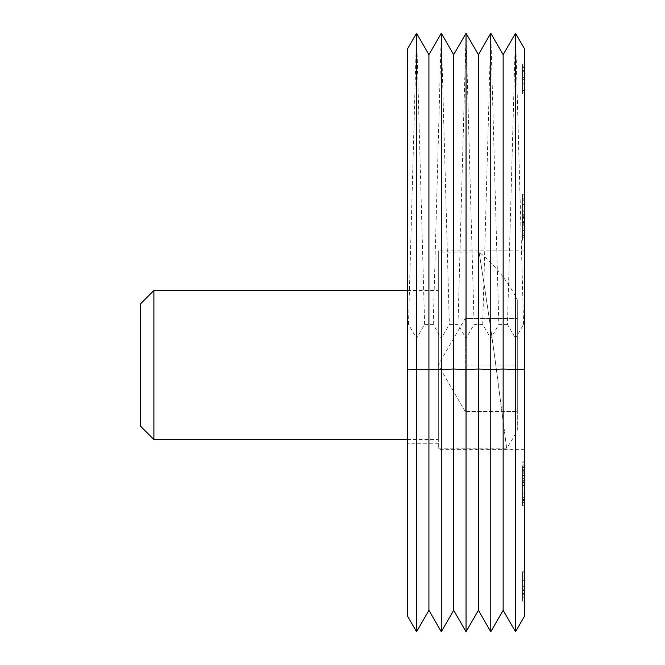 <?xml version="1.0" encoding="UTF-8"?>
<svg xmlns="http://www.w3.org/2000/svg" width="665" height="665" viewBox="0 0 665 665"><rect width="100%" height="100%" fill="white"/><g stroke="black" fill="none" stroke-linecap="round" stroke-linejoin="round"><path stroke-width="0.5" stroke-dasharray="3.33 2.49" d="M438.318 350.106L438.318 250.846L438.318 350.106M524.76 350.106L524.76 250.846L524.76 350.106M407.321 350.106L407.321 256.956L407.321 350.106M515.516 338.369L523.579 324.404L524.76 324.454L524.76 615.748L515.516 631.75L515.516 338.369L507.453 324.404L515.516 33.25L523.579 324.404M515.516 631.75L503.147 610.32L490.778 631.75L478.409 610.32L466.04 631.75L453.671 610.32L441.294 631.75L428.925 610.32L416.556 631.75L407.321 615.748L407.321 324.454L408.493 324.404L416.556 338.369L424.619 324.404L433.239 324.404L441.294 338.369L449.357 324.404L457.977 324.404L466.04 338.369L474.103 324.404L482.715 324.404L490.778 338.369L498.841 324.404L507.453 324.404M482.715 324.404L490.778 33.25L498.841 324.404M457.977 324.404L466.04 33.25L474.103 324.404M433.239 324.404L441.294 33.25L449.357 324.404M524.76 466.132L524.76 485.965L522.524 485.965L522.524 484.827L524.76 484.827L524.76 461.419L522.524 461.419L522.524 462.798L524.76 462.798L524.76 466.132L522.524 466.132L522.524 478.8L524.76 478.8L524.76 478.069L522.524 478.069L522.524 484.827L522.524 481.817L524.76 481.817L524.76 473.854L524.76 482.507L522.524 482.507L522.524 470.787L524.76 470.787M524.76 225.759L524.76 198.802L524.76 225.759L522.524 225.759L522.524 204.454L524.76 204.454M524.76 67.306L524.76 93.374L524.76 67.306L522.524 67.306L522.524 64.031L524.76 64.031L524.76 92.892L524.76 64.031L522.524 64.031L522.524 92.892L524.76 92.892L522.524 92.884L522.524 70.39L524.76 70.39M524.76 235.169L524.76 210.847L524.76 235.294L522.524 235.294L524.76 235.169M522.524 222.068L522.524 235.169L522.524 218.295L522.524 231.836L524.76 231.836L524.76 230.672L522.524 230.672L522.524 222.068L524.76 222.068M524.76 494.602L524.76 480.828L524.76 505.525L524.76 494.602L522.524 494.602L522.524 491.169L524.76 491.169M522.524 586.289L522.524 601.135L522.524 571.767L522.524 580.886L524.76 580.861L524.76 571.767L524.76 601.135L524.76 580.861L522.524 580.886L522.524 586.289L524.76 586.289M524.76 601.135L524.76 572.133L524.76 601.135L522.524 601.135M524.76 482.965L524.76 467.478L524.76 482.965L522.524 482.965L522.524 484.926L524.76 484.926M524.76 197.896L524.76 214.313L524.76 194.263L524.76 197.904L522.524 197.904L524.76 197.896M524.76 224.687L524.76 240.281L524.76 224.687L522.524 224.687L522.524 222.709L524.76 222.709M524.76 499.265L524.76 481.975L524.76 502.432L524.76 499.224L522.524 499.224L524.76 499.265M408.493 324.404L416.556 33.25L428.925 54.68L441.294 33.25L453.671 54.68L466.04 33.25L478.409 54.68L490.778 33.25L503.147 54.68L515.516 33.25L524.76 49.252L524.76 324.454M424.619 324.404L416.556 33.25L407.321 49.252L407.321 324.454M428.925 54.68L428.925 610.32M453.671 54.68L453.671 610.32M478.409 54.68L478.409 610.32M503.147 54.68L503.147 610.32M522.524 572.133L524.76 572.133L522.524 572.133M522.524 594.734L524.76 594.734M522.524 590.462L524.76 590.462M522.524 593.887L524.76 593.887M522.524 571.767L524.76 571.767M522.524 579.947L524.76 579.947M522.524 580.312L524.76 580.312M522.524 575.109L524.76 575.109M522.524 585.89L524.76 585.89M522.524 589.24L524.76 589.24M522.524 589.198L524.76 589.198M522.524 593.637L524.76 593.637M522.524 597.785L524.76 597.785M522.524 593.33L524.76 593.33M522.524 593.695L524.76 593.695M522.524 593.762L524.76 593.762M522.524 588.01L524.76 588.01M522.524 484.926L522.524 470.512L524.76 470.512M522.524 470.512L522.524 467.478L524.76 467.478M522.524 467.478L522.524 478.7L524.76 478.7M522.524 478.7L522.524 470.504L524.76 470.504M522.524 470.504L522.524 472.208L524.76 472.208M522.524 472.208L522.524 482.965M522.524 491.169L522.524 488.135L524.76 488.135M522.524 488.135L522.524 491.568L524.76 491.568M522.524 491.568L522.524 480.828L524.76 480.828M522.524 480.828L522.524 482.449L524.76 482.449M522.524 482.449L522.524 503.048L524.76 503.048M522.524 503.048L522.524 505.525L524.76 505.525M522.524 505.525L522.524 496.223L524.76 496.223M522.524 496.223L522.524 499.573L524.76 499.573M522.524 499.573L522.524 497.952L524.76 497.952M522.524 497.952L522.524 494.602M522.524 499.656L522.524 485.433L522.524 499.656L524.76 499.656L524.76 485.433L524.76 499.656M522.524 485.433L524.76 485.433M522.524 493.189L524.76 493.189M522.524 199.866L522.524 214.313L522.524 194.263L522.524 199.866L524.76 199.866M522.524 214.313L524.76 214.313M522.524 211.246L524.76 211.246M522.524 199.99L524.76 199.99M522.524 195.967L524.76 195.967M522.524 194.263L524.76 194.263M522.524 230.339L524.76 230.339M522.524 218.295L524.76 218.295M522.524 221.362L524.76 221.362M522.524 228.893L524.76 228.893M522.524 218.91L524.76 218.91M522.524 215.809L524.76 215.809M522.524 210.847L524.76 210.847M522.524 223.282L524.76 223.282M522.524 224.978L524.76 224.978M522.524 204.454L522.524 216.707L522.524 214.994L524.76 214.994L522.524 214.994L522.524 198.802L524.76 198.802M522.524 217.505L524.76 217.505M522.524 221.329L524.76 221.329M522.524 233.772L524.76 233.772M522.524 70.39L522.524 74.638L524.76 74.638M522.524 74.638L522.524 71.222L524.76 71.222M522.524 71.222L522.524 64.031L524.76 64.031M522.524 64.031L522.524 71.197L524.76 71.197M522.524 71.197L524.76 71.463M522.524 71.463L522.524 68.445L524.76 68.445M522.524 68.445L522.524 66.924L524.76 66.924M522.524 66.924L522.524 67.863L524.76 67.863M522.524 67.863L522.524 78.054L524.76 78.054M522.524 78.054L522.524 74.239L524.76 74.239M522.524 74.239L522.524 83.566L524.76 83.566L524.76 90.473L524.76 77.356L524.76 83.566L522.524 83.566L522.524 93.374L524.76 93.374M522.524 93.374L522.524 79.418L524.76 79.418M522.524 79.418L522.524 67.306M522.524 83.782L522.524 90.473L522.524 83.782L524.76 83.782M522.524 77.356L524.76 77.356M522.524 90.473L524.76 90.473M522.524 222.709L522.524 237.214L524.76 237.214M522.524 237.214L522.524 240.281L524.76 240.281M522.524 240.281L522.524 228.976L524.76 228.976M522.524 228.976L522.524 237.264L524.76 237.264M522.524 237.264L522.524 235.551L524.76 235.551M522.524 235.551L522.524 224.687M522.524 216.707L524.76 216.707M522.524 198.802L522.524 200.182L524.76 200.182M522.524 200.182L522.524 217.455L524.76 217.455M522.524 217.455L522.524 222.6L524.76 222.6M522.524 222.6L522.524 225.759M522.524 497.354L522.524 481.975L522.524 502.432L522.524 497.354L524.76 497.354M522.524 481.975L524.76 481.975M522.524 484.951L524.76 484.951M522.524 496.93L524.76 496.93M522.524 500.612L524.76 500.612M522.524 502.432L524.76 502.432M522.524 478.8L522.524 478.069L522.524 478.8M522.524 470.787L522.524 469.806L522.524 471.277L524.76 471.277M522.524 471.277L522.524 466.132M522.524 465.808L522.524 475.741L522.524 465.808L524.76 465.808L524.76 475.741L524.76 464.843L522.524 464.843L522.524 465.808M522.524 476.689L522.524 475.741L524.76 475.741L524.76 476.689L522.524 476.689M522.524 473.854L522.524 481.842L522.524 473.854L524.76 473.854L524.76 473.156L522.524 473.156L522.524 473.854M522.524 480.238L524.76 480.238M522.524 481.842L524.76 481.842M522.524 475.4L524.76 475.4M522.524 473.954L524.76 473.954M522.524 467.645L524.76 467.645M441.294 631.75L441.294 338.369M416.556 631.75L416.556 338.369M466.04 631.75L466.04 338.369M490.778 631.75L490.778 338.369M153.889 439.523L153.889 290.489M407.321 290.489L438.318 290.489L438.318 439.523L438.318 290.489M407.321 439.523L438.318 439.523M140.24 425.874L140.24 304.138M438.318 252.035L438.318 448.168L438.318 252.035L479.041 252.035C478.8 250.248 488.176 308.51 495.799 365.01C488.16 308.402 478.817 250.331 479.041 252.035A145.735 145.735 0 0 1 517.304 299.799L517.304 365.01L517.304 299.799M438.318 448.168L506.647 448.168L495.799 365.01L506.647 448.168A145.735 145.735 0 0 0 517.304 430.213L517.304 365.01L517.304 430.213M465.143 388.26L465.143 411.51L465.143 365.01L517.304 365.01L517.304 318.51L517.304 411.51L517.304 365.01L465.143 365.01L465.143 341.76L465.143 411.51L517.304 411.51L465.143 411.51L465.143 318.51L465.143 388.26M465.143 411.51L438.293 365.01L465.143 318.51L517.304 318.51L465.143 318.51L465.143 341.76L465.143 318.51M524.76 250.846L438.318 250.846M438.318 256.956L407.321 256.956M438.318 443.256L407.321 443.256M524.76 449.365L438.318 449.365M524.76 480.13L522.524 480.13M524.76 469.806L522.524 469.806"/><path stroke-width="1" d="M524.76 369.166L524.76 49.252L515.516 33.25L503.147 54.68L490.778 33.25L478.409 54.68L466.04 33.25L453.671 54.68L441.294 33.25L428.925 54.68L416.556 33.25L407.321 49.252L407.321 615.748L416.556 631.75L428.925 610.32L441.294 631.75L453.671 610.32L466.04 631.75L478.409 610.32L490.778 631.75L503.147 610.32L515.516 631.75L524.76 615.748L524.76 369.166L515.516 369.549L515.516 631.75M407.321 369.166L441.294 369.549L453.671 369.033L466.04 369.549L478.409 369.033L490.778 369.549L503.147 369.033L515.516 369.549L515.516 33.25M503.147 54.68L503.147 610.32M490.778 33.25L490.778 631.75M478.409 54.68L478.409 610.32M466.04 33.25L466.04 631.75M453.671 54.68L453.671 610.32M441.294 33.25L441.294 631.75M428.925 54.68L428.925 610.32M416.556 33.25L416.556 631.75M153.889 290.489L153.889 439.523L140.24 425.874L140.24 304.138L153.889 290.489L407.321 290.489M153.889 439.523L407.321 439.523"/></g></svg>
